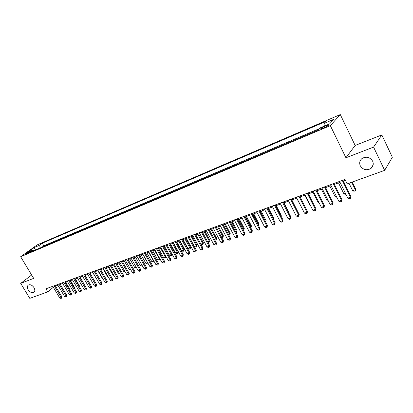 <?xml version="1.0" encoding="UTF-8"?>
<svg xmlns="http://www.w3.org/2000/svg" width="413" height="413" viewBox="0 0 413 413"><rect width="100%" height="100%" fill="white"/><g stroke="black" fill="none" stroke-linecap="round" stroke-linejoin="round"><path stroke-width="0.62" d="M33.995 287.624C35.136 289.781 35.074 291.366 33.804 292.389C31.873 293.153 30.004 292.285 28.203 289.787C27.046 287.629 27.113 286.033 28.399 285.006C30.33 284.252 32.193 285.125 33.995 287.624M372.65 161.189C373.822 164.106 373.223 166.547 370.848 168.525C366.548 170.765 363.032 169.857 360.291 165.804C359.093 162.867 359.713 160.394 362.155 158.401C366.429 156.217 369.929 157.146 372.65 161.189M25.446 254.367C27.557 253.319 28.714 252.565 28.91 252.106L28.352 252.281C26.251 253.324 25.1 254.078 24.894 254.537L25.446 254.367M340.291 114.571L37.124 244.924L20.65 256.736L330.328 125.629L340.291 114.571L355.149 145.448L345.939 157.776L373.584 147.1L381.819 134.927L355.149 145.448M381.819 134.927L392.35 157.255L384.648 170.357L373.584 147.1M317.654 130.255L312.956 132.248M309.032 133.915L304.438 135.862M300.556 137.508L296.054 139.418M292.223 141.04L287.815 142.913M284.03 144.519L279.709 146.347M275.967 147.937L271.739 149.728M268.042 151.297L263.892 153.058M260.242 154.607L256.179 156.331M252.565 157.859L248.585 159.547M245.012 161.065L241.109 162.717M237.578 164.214L233.753 165.84M230.263 167.322L226.51 168.912M223.056 170.373L219.38 171.937M215.963 173.383L212.359 174.911M208.983 176.346L205.442 177.843M202.102 179.263L198.632 180.734M195.328 182.133L191.926 183.579M188.658 184.962L185.318 186.382M182.081 187.75L178.808 189.139M175.608 190.496L172.391 191.859M169.227 193.207L166.072 194.544M162.939 195.87L159.841 197.187M156.739 198.498L153.703 199.789M150.631 201.09L147.648 202.355M144.607 203.645L141.68 204.884M138.67 206.164L135.794 207.383M132.816 208.648L129.992 209.84M127.044 211.095L124.272 212.267M121.35 213.511L118.629 214.662M115.733 215.891L113.064 217.021M110.194 218.24L107.571 219.349M104.732 220.557L102.156 221.647M99.342 222.839L96.812 223.913M94.025 225.095L91.541 226.148M88.78 227.32L86.338 228.358M83.602 229.52L81.201 230.537M78.491 231.683L76.137 232.684M73.447 233.825L71.134 234.806M68.47 235.937L66.194 236.902M63.556 238.017L61.32 238.967M58.703 240.077L56.509 241.006M53.912 242.106L51.754 243.025M49.183 244.114L47.061 245.012M384.648 170.357L347.132 183.888L344.958 179.443L45.92 288.811L47.763 291.877L53.339 287.288M326.44 125.604L324.437 126.455C321.582 127.803 320.38 128.634 320.834 128.949L324.685 127.524C327.561 126.166 328.769 125.335 328.304 125.02L326.44 125.604L326.853 126.445M33.665 250.696L32.472 250.263L29.308 252.544L317.68 130.245L319.703 128.076L329.677 123.833L333.823 119.28L323.988 123.492L325.909 121.437L42.265 243.205L39.214 245.399L38.982 248.44M32.472 250.263L27.428 252.41L34.186 247.552L39.214 245.399M319.001 128.83L43.788 245.776L42.431 246.979M44.516 246.096L42.343 246.835M46.375 245.307L46.974 244.868M51.067 243.314L51.666 242.875M55.822 241.3L56.421 240.856M60.639 239.256L61.232 238.817M65.512 237.191L66.106 236.747M70.453 235.095L71.041 234.651M75.455 232.973L76.044 232.529M80.525 230.821L81.113 230.382M85.661 228.642L86.25 228.203M90.87 226.438L91.449 225.994M96.146 224.197L96.725 223.758M101.49 221.931L102.068 221.487M106.91 219.633L107.483 219.189M112.403 217.305L112.971 216.861M117.968 214.941L118.536 214.502M123.616 212.545L124.179 212.106M129.341 210.119L129.899 209.675M135.144 207.656L135.701 207.218M141.034 205.163L141.587 204.719M147.007 202.628L147.555 202.184M153.063 200.057L153.605 199.618M159.206 197.455L159.748 197.011M165.443 194.807L165.974 194.368M171.767 192.128L172.298 191.689M178.189 189.402L178.71 188.963M184.704 186.64L185.22 186.201M191.312 183.837L191.828 183.398M198.028 180.992L198.539 180.553M204.843 178.101L205.349 177.662M211.761 175.164L212.261 174.73M218.787 172.185L219.282 171.751M225.926 169.16L226.412 168.726M233.175 166.083L233.655 165.649M240.536 162.959L241.011 162.531M248.017 159.79L248.481 159.356M255.621 156.563L256.075 156.135M263.344 153.29L263.793 152.862M271.196 149.96L271.635 149.532M279.178 146.574L279.611 146.15M287.293 143.135L287.716 142.712M295.543 139.635L295.956 139.212M303.932 136.078L304.335 135.66M312.46 132.459L312.858 132.041M31.641 274.996L20.696 283.38L29.788 298.362L47.763 291.877M20.696 283.38L33.67 278.367L20.65 256.736M345.939 157.776L330.328 125.629M55.507 286.106L57.892 285.233M60.267 284.366L62.699 283.483M65.089 282.611L67.567 281.707M69.973 280.83L72.497 279.911M74.923 279.023L77.489 278.088M79.931 277.195L82.548 276.245M85.011 275.347L87.675 274.371M90.153 273.468L92.868 272.482M95.367 271.568L98.134 270.561M100.648 269.643L103.467 268.615M106.002 267.691L108.872 266.643M111.422 265.714L114.349 264.645M116.92 263.706L119.904 262.622M122.496 261.677L125.537 260.567M128.149 259.612L131.246 258.486M133.879 257.526L137.039 256.375M139.687 255.404L142.908 254.232M145.577 253.257L148.861 252.059M151.55 251.078L154.901 249.86M157.611 248.869L161.029 247.624M163.76 246.628L167.244 245.358M169.996 244.351L173.548 243.056M176.325 242.044L179.944 240.722M182.747 239.705L186.439 238.358M189.262 237.325L193.031 235.952M195.876 234.914L199.722 233.515M202.592 232.467L206.51 231.037M209.406 229.979L213.407 228.523M216.324 227.46L220.408 225.968M223.35 224.894L227.517 223.376M230.485 222.292L234.734 220.743M237.733 219.649L242.07 218.069M245.09 216.97L249.519 215.354M252.57 214.239L257.092 212.592M260.164 211.471L264.785 209.789M267.887 208.653L272.601 206.934M275.729 205.793L280.546 204.037M283.705 202.886L288.62 201.09M291.81 199.928L296.833 198.095M300.05 196.924L305.181 195.055M308.428 193.867L313.673 191.957M316.952 190.76L322.31 188.808M325.62 187.6L331.097 185.602M334.437 184.384L340.033 182.345M343.41 181.111L345.418 180.378M324.329 126.11L323.988 123.492M43.788 245.776L42.265 243.205M34.186 247.552L35.43 249.948M342.284 180.419L350.503 197.187L350.947 196.5L350.56 198.261L349.202 198.73L347.787 198.126L339.574 181.41M342.95 180.176L350.947 196.5M347.787 198.126L350.503 197.187L350.56 198.261M349 183.212L352.64 190.661L355.309 189.722L351.67 182.252M355.732 189.066L355.356 190.785L355.309 189.722L355.732 189.066L352.299 182.025M355.356 190.785L354.024 191.255L352.64 190.661M333.301 183.708L341.494 200.31L341.954 199.624L341.566 201.374L340.235 201.833L338.825 201.234L330.637 184.678M333.983 183.46L341.954 199.624M338.825 201.234L341.494 200.31L341.566 201.374M324.473 186.934L332.641 203.382L333.11 202.695L332.728 204.43L331.417 204.884L330.013 204.29L321.856 187.894M325.165 186.681L333.11 202.695M330.013 204.29L332.641 203.382L332.728 204.43M315.795 190.109L323.937 206.402L324.422 205.715L324.04 207.434L322.749 207.878L321.355 207.295L313.219 191.049M316.497 189.851L324.422 205.715M321.355 207.295L323.937 206.402L324.04 207.434M307.262 193.232L315.377 209.37L315.878 208.684L315.496 210.387L314.226 210.826L312.837 210.248L304.732 194.156M307.979 192.969L315.878 208.684M312.837 210.248L315.377 209.37L315.496 210.387M345.826 194.136L345.211 194.347L343.838 193.764L345.376 193.222M338.5 182.902L343.838 193.764M336.869 197.28L335.186 196.81L336.419 196.376M329.858 186.051L335.186 196.81M328.067 200.372L326.673 199.809L327.617 199.479M321.366 189.154L326.673 199.809M313.008 192.2L318.299 202.762L318.965 202.525M318.299 202.762L319.29 203.181M298.873 196.299L306.962 212.287L307.473 211.601L307.091 213.294L305.842 213.727L304.464 213.154L296.384 197.207M299.601 196.03L307.473 211.601M304.464 213.154L306.962 212.287L307.091 213.294M304.789 195.199L310.06 205.664L310.457 205.524M310.06 205.664L310.653 205.911M290.623 199.314L298.682 215.158L299.208 214.471L298.826 216.149L297.603 216.577L296.224 216.009L288.171 200.212M291.361 199.045L299.208 214.471M296.224 216.009L298.682 215.158L298.826 216.149M296.699 198.147L302.089 208.472M282.507 202.282L290.54 217.981L291.077 217.295L290.7 218.962L289.492 219.38L288.124 218.823L280.097 203.165M283.256 202.009L291.077 217.295M288.124 218.823L290.54 217.981L290.7 218.962M296.859 209.856L291.831 199.923M274.521 205.204L282.533 220.764L283.075 220.072L282.704 221.729L281.511 222.137L280.153 221.585L272.152 206.072M275.285 204.925L283.075 220.072M280.153 221.585L282.533 220.764L282.704 221.729M288.806 212.855L288.997 212.612L283.974 202.788M288.914 213.072L288.997 212.612M266.669 208.075L274.65 223.495L275.208 222.808L274.831 224.45L273.664 224.853L272.312 224.305L264.335 208.932M267.438 207.796L275.208 222.808M272.312 224.305L274.65 223.495L274.831 224.45M280.881 215.803L281.248 215.349L276.24 205.607M281.088 216.211L281.248 215.349M258.941 210.904L266.896 226.185L267.464 225.498L267.092 227.124L265.941 227.527L264.594 226.985L256.649 211.74M259.72 210.62L267.464 225.498M264.594 226.985L266.896 226.185L267.092 227.124M273.076 218.694L273.618 218.038L268.626 208.384M273.385 219.293L273.618 218.038M251.336 213.686L259.261 228.833L259.839 228.146L259.467 229.762L258.337 230.155L256.994 229.618L249.08 214.512M252.126 213.397L259.839 228.146M256.994 229.618L259.261 228.833L259.467 229.762M265.342 221.425L260.376 211.394M265.719 222.148L265.554 221.347L266.106 220.692L261.13 211.115M266.106 220.692L265.765 222.24M243.851 216.422L251.749 231.44L252.338 230.753L251.966 232.354L250.851 232.741L249.519 232.214L241.631 217.233M244.651 216.128L252.338 230.753M249.519 232.214L251.749 231.44L251.966 232.354M257.727 224.104L258.146 223.96L252.988 214.089M258.708 223.299L258.347 224.868L258.146 223.96L258.708 223.299L253.752 213.81M250.232 226.747L250.856 226.525L245.714 216.742M251.424 225.87L251.068 227.429L250.856 226.525L251.424 225.87L246.484 216.458M251.068 227.429L250.665 227.568M242.854 229.349L243.67 229.06L238.549 219.355M244.253 228.399L243.897 229.948L243.67 229.06L244.253 228.399L239.328 219.071M243.897 229.948L243.283 230.16M236.484 219.117L244.357 234.006L244.95 233.319L244.584 234.909L243.484 235.291L242.157 234.765L234.3 219.917M237.294 218.823L244.95 233.319M242.157 234.765L244.357 234.006L244.584 234.909M229.23 221.771L237.072 236.53L237.681 235.844L237.315 237.423L236.231 237.795L234.914 237.279L227.078 222.555M230.046 221.471L237.681 235.844M234.914 237.279L237.072 236.53L237.315 237.423M222.091 224.378L229.907 239.013L230.521 238.332L230.155 239.901L229.091 240.268L227.775 239.752L219.969 225.157M222.917 224.078L230.521 238.332M227.775 239.752L229.907 239.013L230.155 239.901M235.591 231.905L236.597 231.548L231.492 221.926M237.186 230.893L236.83 232.431L236.597 231.548L237.186 230.893L232.276 221.642M236.83 232.431L236.019 232.715M215.059 226.954L222.844 241.466L223.469 240.779L223.103 242.338L222.055 242.699L220.749 242.194L212.974 227.718M215.891 226.649L223.469 240.779M220.749 242.194L222.844 241.466L223.103 242.338M228.435 234.429L229.628 234.006L224.538 224.46M230.227 233.35L229.871 234.873L229.628 234.006L230.227 233.35L225.338 224.171M229.871 234.873L228.864 235.229M208.137 229.483L215.896 243.876L216.526 243.195L216.159 244.739L215.127 245.095L213.826 244.594L206.077 230.237M208.973 229.179L216.526 243.195M213.826 244.594L215.896 243.876L216.159 244.739M221.394 236.907L222.762 236.427L217.692 226.959M223.371 235.771L223.015 237.284L222.762 236.427L223.371 235.771L218.498 226.665M223.015 237.284L221.729 237.537M201.317 231.977L209.045 246.251L209.68 245.57L209.324 247.103L208.307 247.454L207.011 246.959L199.288 232.72M202.158 231.672L209.68 245.57M207.011 246.959L209.045 246.251L209.324 247.103M214.455 239.354L215.999 238.807L210.945 229.416M216.613 238.151L216.262 239.654L215.999 238.807L216.613 238.151L211.755 229.122M216.262 239.654L215.256 240.01L214.688 239.788M194.595 234.434L202.298 248.59L202.943 247.908L202.582 249.431L201.58 249.782L200.295 249.287L192.603 235.167M195.447 234.125L202.943 247.908M200.295 249.287L202.298 248.59L202.582 249.431M207.62 241.76L209.334 241.156L204.301 231.843M209.954 240.5L209.603 241.992L209.334 241.156L209.954 240.5L205.116 231.543M209.603 241.992L208.611 242.343L207.754 242.013M187.977 236.856L195.654 250.897L196.304 250.216L195.948 251.729L194.957 252.069L193.676 251.584L186.015 237.578M188.834 236.546L196.304 250.216M193.676 251.584L195.654 250.897L195.948 251.729M200.888 244.135L202.768 243.474L197.75 234.233M203.392 242.818L203.041 244.3L202.768 243.474L203.392 242.818L198.57 233.934M203.041 244.3L202.065 244.641L200.93 244.202M181.457 239.241L189.102 253.169L189.763 252.488L189.407 253.99L188.431 254.325L187.156 253.845L179.521 239.948M182.319 238.926L189.763 252.488M187.156 253.845L189.102 253.169L189.407 253.99M189.376 237.284L194.368 246.432L196.294 245.756L191.291 236.587M196.924 245.1L196.578 246.571L196.294 245.756L196.924 245.1L192.122 236.282M196.578 246.571L195.617 246.907L194.368 246.432M175.035 241.59L182.649 255.404L183.315 254.728L182.959 256.22L181.999 256.55L180.734 256.07L173.124 242.292M175.902 241.275L183.315 254.728M180.734 256.07L182.649 255.404L182.959 256.22M183.036 239.597L188.013 248.672L189.913 248.001L184.931 238.905M190.553 247.351L190.202 248.812L189.913 248.001L190.553 247.351L185.762 238.6M190.202 248.812L189.257 249.142L188.013 248.672M168.7 243.907L176.289 257.614L176.96 256.938L176.609 258.414L175.664 258.744L174.4 258.27L166.821 244.594M169.573 243.587L176.96 256.938M174.4 258.27L176.289 257.614L176.609 258.414M162.459 246.189L170.022 259.787L170.698 259.111L170.347 260.582L169.413 260.902L168.158 260.433L160.605 246.866M163.341 245.869L170.698 259.111M168.158 260.433L170.022 259.787L170.347 260.582M156.31 248.44L163.842 261.93L164.524 261.253L164.173 262.714L163.254 263.035L162.004 262.57L154.483 249.106M157.193 248.115L164.524 261.253M162.004 262.57L163.842 261.93L164.173 262.714M176.79 241.873L181.751 250.877L183.62 250.216L178.659 241.192M184.265 249.566L183.919 251.016L183.62 250.216L184.265 249.566L179.495 240.887M183.919 251.016L182.985 251.347L181.751 250.877M170.636 244.119L175.577 253.055L177.42 252.405L172.474 243.448M178.07 251.754L177.724 253.195L177.42 252.405L178.07 251.754L173.315 243.143M177.724 253.195L176.805 253.52L175.577 253.055M164.56 246.334L169.485 255.198L171.302 254.558L166.372 245.673M171.963 253.907L171.617 255.342L171.302 254.558L171.963 253.907L167.224 245.363M171.617 255.342L170.708 255.662L169.485 255.198M150.244 250.655L157.751 264.041L158.437 263.37L158.091 264.821L157.183 265.136L155.938 264.671L148.443 251.316M151.132 250.335L158.437 263.37M155.938 264.671L157.751 264.041L158.091 264.821M158.577 248.518L163.481 257.314L165.272 256.685L160.363 247.867M165.881 256.344L165.592 257.459L165.272 256.685L165.789 256.179M165.592 257.459L164.699 257.774L163.481 257.314M144.266 252.844L151.747 266.127L152.438 265.456L152.087 266.896L151.199 267.206L149.96 266.746L142.49 253.494M145.159 252.519L152.438 265.456M149.96 266.746L151.747 266.127L152.087 266.896M152.671 250.67L157.559 259.4L159.325 258.781L154.431 250.03M159.883 258.77L159.655 259.545L159.325 258.781L159.692 258.424M159.655 259.545L158.768 259.854L157.559 259.4M138.376 255.002L145.82 268.182L146.522 267.51L146.176 268.94L145.293 269.245L144.06 268.791L136.62 255.642M139.269 254.671L146.522 267.51M144.06 268.791L145.82 268.182L146.176 268.94M146.847 252.797L151.716 261.46L153.46 260.846L148.587 252.162M153.966 261.155L153.796 261.605L153.677 260.639M153.796 261.605L152.924 261.909L151.716 261.46M132.563 257.123L139.981 270.205L140.688 269.534L140.343 270.959L139.47 271.258L138.247 270.809L130.833 257.758M133.461 256.793L140.688 269.534M138.247 270.809L139.981 270.205L140.343 270.959M141.101 254.888L145.954 263.489L147.673 262.885L142.815 254.263M148.133 263.504L147.746 262.818M148.014 263.633L147.157 263.938L145.954 263.489M126.832 259.219L134.22 272.203L134.932 271.537L134.586 272.947L133.729 273.246L132.511 272.797L125.124 259.844M127.736 258.889L134.932 271.537M132.511 272.797L134.22 272.203L134.586 272.947M121.179 261.29L128.541 274.175L129.254 273.509L128.913 274.908L128.066 275.203L126.853 274.759L119.496 261.904M122.088 260.954L129.254 273.509M126.853 274.759L128.541 274.175L128.913 274.908M115.604 263.329L122.94 276.116L123.657 275.45L123.311 276.844L122.48 277.133L121.272 276.695L113.942 263.933M116.512 262.993L123.657 275.45M121.272 276.695L122.94 276.116L123.311 276.844M142.284 265.647L141.468 265.936L140.27 265.492L141.876 264.929M135.433 256.958L140.27 265.492M136.476 267.686L135.851 267.908L134.664 267.469L136.068 266.974M129.847 258.997L134.664 267.469M130.745 269.699L129.13 269.421L130.343 268.992M124.328 261.006L129.13 269.421M110.101 265.342L117.411 278.037L118.133 277.371L117.793 278.754L116.967 279.038L115.764 278.605L108.464 265.936M111.014 265.007L118.133 277.371M115.764 278.605L117.411 278.037L117.793 278.754M125.093 271.687L123.668 271.341L124.69 270.985M118.887 262.993L123.668 271.341M104.675 267.325L111.954 279.926L112.682 279.265L112.341 280.639L111.531 280.923L110.333 280.489L103.059 267.913M105.594 266.989L112.682 279.265M110.333 280.489L111.954 279.926L112.341 280.639M119.517 273.643L118.278 273.241L119.12 272.947M113.518 264.95L118.278 273.241M99.321 269.281L106.575 281.795L107.303 281.134L106.967 282.497L106.167 282.776L104.974 282.347L97.726 269.865M100.245 268.946L107.303 281.134M104.974 282.347L106.575 281.795L106.967 282.497M108.216 266.881L112.961 275.115L113.621 274.882M112.961 275.115L113.962 275.476M94.04 271.217L101.262 283.638L101.996 282.977L101.66 284.335L100.87 284.609L99.683 284.185L92.466 271.79M94.964 270.876L101.996 282.977M99.683 284.185L101.262 283.638L101.66 284.335M102.982 268.791L107.716 276.968L108.196 276.798M107.716 276.968L108.449 277.231M88.826 273.122L96.022 285.455L96.761 284.794L96.425 286.142L95.646 286.415L94.463 285.992L87.277 273.69M89.755 272.781L96.761 284.794M94.463 285.992L96.022 285.455L96.425 286.142M97.819 270.675L102.532 278.79L102.847 278.682M102.532 278.79L103.007 278.961M83.679 275.001L90.85 287.247L91.593 286.591L91.258 287.933L90.488 288.197L89.311 287.778L82.151 275.564M84.608 274.66L91.593 286.591M89.311 287.778L90.85 287.247L91.258 287.933M92.724 272.534L97.566 280.541M78.604 276.86L85.749 289.017L86.493 288.362L86.157 289.694L85.398 289.957L84.226 289.544L77.092 277.412M79.533 276.519L86.493 288.362M84.226 289.544L85.749 289.017L86.157 289.694M73.591 278.692L80.711 290.767L81.454 290.112L81.124 291.433L80.375 291.697L79.208 291.284L72.099 279.24M74.526 278.352L81.454 290.112M79.208 291.284L80.711 290.767L81.124 291.433M89.513 283.039L85.104 275.311M68.641 280.504L75.734 292.492L76.482 291.836L76.152 293.153L75.414 293.411L74.252 293.003L67.169 281.041M69.58 280.159L76.482 291.836M74.252 293.003L75.734 292.492L76.152 293.153M84.453 284.893L80.184 277.108M84.582 285.115L84.65 284.717M63.757 282.291L70.824 294.195L71.573 293.545L71.248 294.851L70.515 295.104L69.363 294.701L62.306 282.822M64.696 281.945L71.573 293.545M69.363 294.701L70.824 294.195L71.248 294.851M79.451 286.715L79.776 286.436L75.321 278.878M79.668 287.076L79.776 286.436M58.935 284.051L65.972 295.878L66.725 295.228L66.4 296.529L65.677 296.777L64.531 296.379L57.5 284.578M59.875 283.71L66.725 295.228M64.531 296.379L65.972 295.878L66.4 296.529M74.521 288.517L74.959 288.135L70.52 280.628M74.81 289.007L74.959 288.135M54.175 285.796L61.186 297.536L61.94 296.89L61.614 298.181L60.902 298.429L59.761 298.031L52.756 286.312M55.115 285.45L61.94 296.89M59.761 298.031L61.186 297.536L61.614 298.181M69.647 290.293L70.2 289.818L65.781 282.358M70.014 290.912L70.2 289.818M324.907 127.426L324.437 126.455M33.804 292.389L34.165 292.099M370.848 168.525L373.161 164.895M328.443 125.315L328.304 125.02"/></g></svg>
